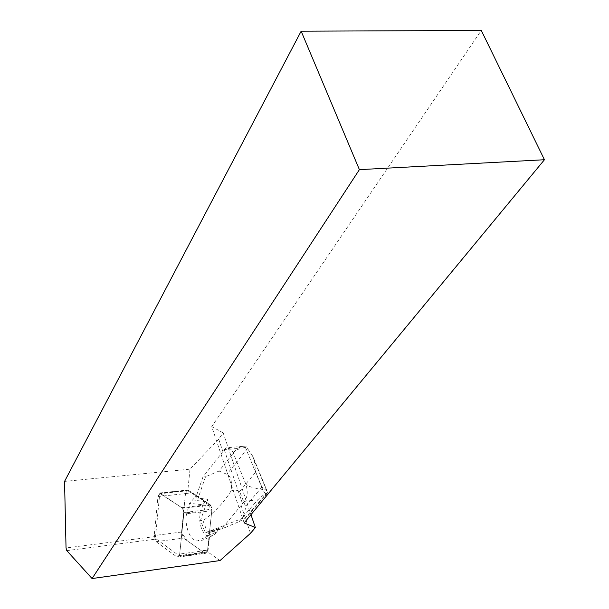 <?xml version="1.0" encoding="UTF-8"?>
<svg xmlns="http://www.w3.org/2000/svg" width="609" height="609" viewBox="0 0 609 609"><rect width="100%" height="100%" fill="white"/><g stroke="black" fill="none" stroke-linecap="round" stroke-linejoin="round"><path stroke-width="0.46" stroke-dasharray="3.04 2.28" d="M179.708 554.068L183.796 514.065L183.4 510.281L181.779 507.731L159.725 493.381L157.982 496.571L154.206 535.517L156.094 541.675L176.785 556.847L177.988 557.159L179.708 554.068L207.562 550.231L205.796 553.284L204.571 552.98L183.484 538.105L181.566 532.03L185.494 493.572L187.283 490.42L209.755 504.496L211.407 507L211.803 510.73L207.562 550.231M220.039 560.554L207.867 552.013L210.036 531.916L222.62 527.805L242.519 503.727L224.135 449.373L222.886 451.574L218.7 439.158L223.153 432.809L250.969 514.674M250.489 533.317L241.21 505.835M66.784 550.635L156.353 539.056L179.495 555.948L207.867 552.013M244.156 522.91L211.734 426.635L481.285 30.45M223.153 432.809L211.734 426.635M218.7 439.158L190.008 469.166L64.554 481.399M222.886 451.574L202.926 477.022L196.524 495.543L187.876 489.979L190.008 469.166M179.495 555.948L183.948 512.512L182.601 508.294L159.794 492.993L155.569 536.499L156.353 539.056M210.036 531.916L209.519 531.984L211.962 509.2L183.948 512.512M196.524 495.543L210.6 505.044L211.962 509.2M159.794 492.993L187.876 489.979M155.569 536.499L66.038 547.948M242.519 503.727L244.544 501.329C247.65 496.723 248.023 490.869 245.663 483.752L233.491 453.568C231.641 449.343 229.357 447.409 226.647 447.775L224.135 449.373M233.491 453.568C232.76 451.338 236.726 449.252 245.374 447.326L245.762 446.1L242.595 446.359L236.97 448.513L219.034 471.054L205.522 476.756L202.926 477.022M218.73 528.483L208.301 533.408L225.239 527.47L222.62 527.805M225.239 527.47L239.017 521.647L257.767 499.791L265.189 493.556L262.616 489.469L245.374 447.326M212.237 531.71L209.519 531.984M205.522 476.756L198.709 496.411L195.611 496.754L194.659 497.637L207.897 499.38L200.521 520.337L205.279 532.829L241.994 518.533C245.153 517.65 246.523 517.437 246.097 517.901L239.017 521.647M196.007 495.604L195.611 496.754M219.034 471.054L226.891 474.251C230.895 476.147 232.288 481.711 231.055 490.945C223.952 502.433 214.612 512.352 203.018 520.71L200.521 520.337M203.018 520.71L207.281 531.878M231.055 490.945C234.168 489.75 237.015 489.933 239.581 491.493L245.518 506.345C245.358 510.852 244.179 514.917 241.994 518.533M219.073 528.315L205.279 532.829M198.709 496.411L194.659 497.637L189.528 503.346L187.039 512.428C183.484 523.976 190.343 542.459 197.727 540.838L203.414 540.031L209.115 532.114M265.189 493.556L267.062 493.564L267.45 492.536L252.126 455.205L245.762 446.1M262.616 489.469C252.408 487.938 246.752 486.035 245.663 483.752M252.126 455.205L253.999 459.125L255.742 472.074L261.893 487.109L267.123 491.09L267.45 492.536M192.33 499.806L205.248 501.763L207.456 499.273M205.248 501.763L202.835 504.762L189.528 503.346M202.835 504.762L200.498 513.136C197.628 522.286 203.14 536.91 209.054 535.577L214.353 534.809L203.414 540.031M214.353 534.809L216.834 531.863L206.306 536.575M216.834 531.863L219.073 528.353M185.494 493.587L191.637 492.772L206.07 502.113L211.841 510.273L207.562 550.209L201.206 550.605L186.978 540.564L181.535 532.472L185.494 493.587M211.803 510.73L183.796 514.065M156.094 541.675L183.484 538.105M204.571 552.98L176.785 556.847M157.982 496.571L185.494 493.572M181.566 532.03L154.206 535.517M181.779 507.731L209.755 504.496M188.356 490.656L160.776 493.625M207.913 551.663L179.541 555.598M210.6 505.044L182.601 508.294M188.067 490.078L159.984 493.1M236.97 448.513L223.952 449.686M257.767 499.791L244.544 501.329M239.581 491.493L255.742 472.074M261.893 487.109L245.518 506.345M247.612 448.536L226.891 474.251M244.605 518.799L266.156 493.777M200.498 513.136L187.039 512.428M209.054 535.577L197.727 540.838M159.725 493.381L187.283 490.42M177.988 557.159L205.796 553.284M242.595 446.359L226.647 447.775M267.062 493.564L246.097 517.901M253.983 459.133L267.107 491.098"/><path stroke-width="0.91" d="M301.158 31.188L481.285 30.45L544.446 159.733L359.394 169.645L301.158 31.188L64.554 481.399L66.038 547.948L66.784 550.635L92.073 578.55L220.039 560.554L250.489 533.317L255.361 527.584L250.969 514.674M544.446 159.733L244.156 522.91L255.361 527.584M359.394 169.645L92.073 578.55"/></g></svg>
